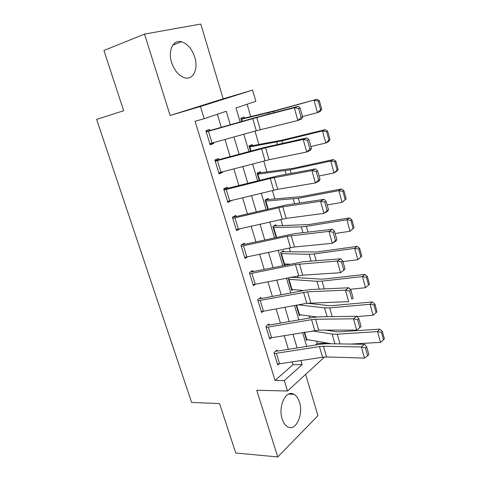 <?xml version="1.0" encoding="UTF-8"?>
<svg xmlns="http://www.w3.org/2000/svg" width="481" height="481" viewBox="0 0 481 481"><rect width="100%" height="100%" fill="white"/><g stroke="black" fill="none" stroke-linecap="round" stroke-linejoin="round"><path stroke-width="0.72" d="M299.489 402.284C298.256 398.358 296.404 395.689 293.927 394.288C286.183 389.297 277.808 406.241 282.179 418.963C283.399 422.757 285.185 425.354 287.542 426.749C295.629 431.92 303.733 414.676 299.489 402.284M194.763 57.215C191.931 48.882 187.506 43.729 181.481 41.769C173.214 39.34 167.659 50.631 171.621 62.566C174.465 70.707 178.77 75.77 184.524 77.748C193.14 80.459 198.617 69.03 194.763 57.215M315.434 345.027L317.219 343.464L326.118 343.254L326.25 343.711M144.498 34.097L170.142 115.476L223.16 98.827L200.787 24.05L144.498 34.097L103.938 50.493L123.671 110.75L96.615 119.384L191.618 402.441L219.558 403.583L235.732 452.988L277.747 456.95L317.953 415.65L305.609 374.404M223.16 98.827L252.579 90.079L255.832 101.287L236.009 107.972L240.145 121.933M317.219 343.464L316.552 341.179M309.752 317.989L309.157 315.945M301.803 290.867L301.647 290.338M297.907 277.579L297.432 275.95M290.338 251.737L289.213 247.913M282.654 225.517L280.868 219.426M274.849 198.893L272.378 190.47M266.931 171.873L263.756 161.039M258.886 144.438L254.984 131.115M250.721 116.576L247.108 104.227M241.077 119.023L244.426 118.122L244.095 117.015L240.825 118.188L241.799 121.465L241.155 119.3L273.43 111.442L316.835 99.272L319.36 100.667L318.266 101.1L320.623 109.716L321.705 109.259L319.36 100.667M249.194 146.452L252.543 145.653L252.224 144.559L249.026 145.881L250.583 151.16L249.35 146.982L281.86 140.861L322.492 130.94L325.156 129.678L327.687 131.175L326.629 131.686L328.944 140.157L329.996 139.628L327.687 131.175M257.185 173.467L260.546 172.775L260.227 171.693L257.094 173.166L259.229 180.369L257.419 174.248L290.151 169.811L330.748 161.033L333.333 159.578L335.882 161.183L334.854 161.766L337.133 170.1L338.149 169.492L335.882 161.183M265.061 200.078L268.422 199.489L268.109 198.425L265.049 200.036L267.737 209.115L265.362 201.1L298.31 198.298L338.871 190.626L341.384 188.985L343.939 190.698L342.941 191.354L345.184 199.555L346.176 198.875L343.939 190.698M273.376 226.22L276.184 225.805L275.878 224.759L272.883 226.509L276.106 237.398L273.196 227.561L301.256 226.87L306.343 226.341L346.861 219.739L349.302 217.923L351.87 219.727L350.896 220.46L353.102 228.523L354.064 227.772L351.87 219.727M281.487 252.02L283.832 251.737L283.531 250.709L280.597 252.591L284.265 264.971L285.744 263.979M289.231 277.567L288.203 278.289L291.817 290.488L293.079 289.568M289.965 277.423L291.33 277.152M316.666 316.949L298.96 314.64L296.182 305.237L299.26 315.638L300.354 314.772M331.409 343.783L306.301 339.436L304.172 332.251L306.595 340.422L307.557 339.598M230.291 124.747L226.256 111.261L204.184 118.705L195.039 121.272L275.066 380.447L293.007 364.706L292.153 361.892M288.372 349.362L284.211 335.6M280.441 323.1L276.148 308.892M272.384 296.434L267.953 281.764M264.201 269.354L259.632 254.208M255.892 241.841L251.172 226.214M247.45 213.895L242.58 197.763M238.877 185.498L233.85 168.855M230.158 156.644L224.976 139.472M221.302 127.315L217.358 114.262M208.435 131.283L212.043 143.073L209.848 143.657L206.241 131.89L256.764 117.532L294.3 107.732L298.058 106.361L254.569 117.815L209.926 130.561L209.566 129.383L205.88 130.706L210.209 144.829L213.859 143.428L213.618 142.635M217.412 160.624L220.959 172.228L218.771 172.751L215.217 161.171L265.584 147.787L303.198 139.454L306.866 137.903L263.305 147.739L218.819 159.674L218.47 158.52L214.863 160.011L219.126 173.906L222.691 172.336L222.529 171.813M226.244 189.49L229.738 200.908L227.549 201.383L224.056 189.989L270.238 178.433L311.941 170.629L315.524 168.897L277.91 175.848L227.573 188.33L227.224 187.187L223.701 188.841L227.898 202.519L231.301 200.529M234.932 217.899L238.372 229.136L236.189 229.563L232.75 218.344L282.792 206.818L320.532 201.274L324.038 199.368L286.363 204.96L236.808 216.402L236.183 216.528L235.846 215.404L232.401 217.22L236.532 230.676L239.929 228.782M243.488 245.863L246.873 256.926L244.691 257.293L241.306 246.254L287.175 236.291L328.98 231.397L332.407 229.329L294.679 233.61L245.286 244.174L244.667 244.282L244.33 243.182L240.963 245.148L245.027 258.393L247.727 256.74M251.906 273.388L255.237 284.277L253.06 284.596L249.729 273.725L295.436 264.526L337.289 261.015L340.632 258.79L302.862 261.796L253.631 271.512L253.012 271.609L252.681 270.526L249.392 272.637L253.391 285.678L255.585 284.205M257.69 299.699L261.628 312.542L263.456 311.207L306.788 303.307L348.683 301.653L345.454 290.139L348.725 287.758L310.918 289.532L304.948 290.277L261.85 298.43L261.231 298.515L260.9 297.444L257.69 299.699M268.356 327.158L271.585 337.716L269.414 337.939L266.185 327.405L311.574 319.661L315.566 319.264L353.487 318.783L356.68 316.251L318.843 316.835L312.884 317.442L269.937 324.934L269.324 325.006L268.999 323.953L265.861 326.346L269.739 338.991L271.29 337.758M276.395 353.427L279.575 363.822L277.405 364.003L274.224 353.625L319.456 346.579L323.442 346.272L361.387 346.957L364.508 344.282L326.647 343.711L320.695 344.186L277.91 351.034L277.29 351.094L276.972 350.06L273.905 352.585L277.723 365.037L279.064 363.889M324.543 357.004L287.524 391.023L256.728 390.247L277.747 456.95M287.524 391.023L284.331 380.579L302.122 364.688L300.884 360.558M275.066 380.447L284.331 380.579M204.184 118.705L200.451 106.499L252.579 90.079M170.142 115.476L200.451 106.499M325.595 343.717L326.118 343.254M243.789 134.235L248.942 151.599M252.603 163.955L257.588 180.784M261.267 193.194L266.101 209.5M269.793 221.957L274.477 237.758M278.186 250.264L282.72 265.566M286.442 278.114L290.837 292.941M294.57 305.531L298.827 319.895M302.567 332.521L306.692 346.428M297.114 347.961L292.971 334.127M289.213 321.573L284.938 307.287M281.193 294.769L276.773 280.026M273.04 267.544L268.482 252.327M264.76 239.893L260.059 224.182M256.349 211.796L251.497 195.581M247.805 183.249L242.797 166.516M239.117 154.239L233.952 136.977M293.007 364.706L302.122 364.688M210.071 144.378L213.859 143.428M218.891 173.154L222.691 172.336M227.579 201.485L231.379 200.787M209.926 130.561L206.145 131.566M302.609 116.919L301.599 119.047L297.877 120.49L294.3 107.732L298.623 108.55L301.118 117.49L302.609 116.919L300.12 107.997L298.623 108.55M212.043 143.073L256.283 130.754L297.877 120.49L301.118 117.49M300.12 107.997L298.058 106.361M321.705 109.259L320.178 111.496L317.466 112.644L302.507 116.552M244.426 118.122L276.341 110.335L316.835 99.272M320.623 109.716L317.466 112.644L314.093 100.343L318.266 101.1M218.819 159.674L215.031 160.552M311.393 148.431L310.347 150.367L306.716 151.99L303.198 139.454L307.485 140.284L309.938 149.074L311.393 148.431L308.952 139.658L307.485 140.284M220.959 172.228L269.071 159.752L306.716 151.99L309.938 149.074M308.952 139.658L306.866 137.903M227.573 188.33L223.773 189.075M320.033 179.395L318.945 181.151L315.398 182.948L311.941 170.629L316.197 171.476L318.608 180.11L320.033 179.395L317.628 170.779L316.197 171.476M229.738 200.908L277.687 189.31L315.398 182.948L318.608 180.11M317.628 170.779L315.524 168.897M236.183 216.528L232.6 217.117M328.517 209.836L327.399 211.418L323.929 213.384L320.532 201.274L324.759 202.134L327.134 210.624L328.517 209.836L326.154 201.365L324.759 202.134M238.372 229.136L286.165 218.392L323.929 213.384L327.134 210.624M326.154 201.365L324.038 199.368M329.996 139.628L328.445 141.697L325.811 143.037L310.864 146.519M252.543 145.653L281.331 140.314L325.156 129.678M328.944 140.157L325.811 143.037L322.492 130.94L326.629 131.686M338.149 169.492L336.574 171.398L334.012 172.926L319.083 175.992M260.546 172.775L292.905 168.35L333.333 159.578M337.133 170.1L334.012 172.926L330.748 161.033L334.854 161.766M346.176 198.875L342.081 202.327L327.17 204.99M268.422 199.489L300.992 196.669L341.384 188.985M345.184 199.555L342.081 202.327L338.871 190.626L342.941 191.354M244.667 244.282L241.787 244.667M336.862 239.766L335.714 241.173L332.323 243.302L328.98 231.397L333.177 232.269L335.51 240.614L336.862 239.766L334.542 231.439L333.177 232.269M246.873 256.926L294.504 247L332.323 243.302L335.51 240.614M334.542 231.439L332.407 229.329M354.064 227.772L350.018 231.247L335.125 233.525M276.184 225.805L308.952 224.549L349.302 217.923M353.102 228.523L350.018 231.247L346.861 219.739L350.896 220.46M253.012 271.609L250.607 271.855M345.069 269.192L340.572 272.721L337.289 261.015L341.456 261.898L343.747 270.106L345.069 269.192L342.785 261.003L341.456 261.898M255.237 284.277L302.711 275.15L340.572 272.721L343.747 270.106M342.785 261.003L340.632 258.79M260.197 300.481L263.474 311.201L261.297 311.472L258.02 300.775L307.569 291.823L345.454 290.139L349.591 291.035L351.845 299.104L353.138 298.13L350.896 290.079L349.591 291.035M261.231 298.515L259.169 298.665M353.138 298.13L351.845 299.104M350.896 290.079L348.725 287.758M269.324 325.006L267.514 325.084M271.585 337.716L318.729 330.116L356.661 330.104L353.487 318.783L357.593 319.691L359.812 327.627L361.081 326.593L358.868 318.675L357.593 319.691M358.868 318.675L356.68 316.251M356.661 330.104L359.812 327.627M277.29 351.094L275.685 351.118M279.575 363.822L322.571 357.233L326.557 356.956L364.514 358.098L361.387 346.957L365.47 347.877L367.646 355.681L368.885 354.593L366.714 346.801L365.47 347.877M366.714 346.801L364.508 344.282M364.514 358.098L367.646 355.681M360.894 257.028L361.826 256.211L359.668 248.292L358.724 249.092L360.894 257.028L357.828 259.704L342.953 261.604M289.658 264.153L283.958 263.943L280.904 253.625L309.157 254.299L314.249 253.944L354.719 248.376L357.088 246.392L359.668 248.292M283.832 251.737L316.793 251.99L357.088 246.392M357.828 259.704L354.719 248.376L358.724 249.092M368.56 285.071L369.468 284.193L367.34 276.401L366.426 277.266L368.56 285.071L365.512 287.704L350.156 289.285M303.667 290.518L291.516 289.478L288.51 279.305L316.931 281.295L322.036 281.12L362.458 276.557L364.754 274.404L367.34 276.401M291.372 277.29L321.11 279.142L324.507 279.016L364.754 274.404M365.512 287.704L362.458 276.557L366.426 277.266M376.106 312.674L376.99 311.73L374.891 304.058L374.008 304.99L376.106 312.674L373.076 315.259L356.938 316.54M373.076 315.259L370.063 304.287L329.695 307.876L324.585 307.882L298.364 304.84M374.008 304.99L370.063 304.287L372.3 301.978L374.891 304.058M307.173 303.234L328.697 305.633L332.106 305.621L372.3 301.978M383.531 339.839L384.385 338.828L382.329 331.283L381.463 332.275L383.531 339.839L380.519 342.376L350.493 344.071M380.519 342.376L377.555 331.583L337.241 334.223L332.124 334.067L312.199 330.904M381.463 332.275L377.555 331.583L379.725 329.118L382.329 331.283M325.661 330.116L336.177 331.734L339.586 331.824L379.725 329.118M252.735 118.639L256.283 130.754M256.764 117.532L260.311 129.696M273.791 112.71L273.43 111.442M268.765 114.027L268.398 112.746M242.274 121.326L241.636 119.18M261.562 148.785L265.049 160.702M265.584 147.787L269.071 159.752M270.238 178.433L273.671 190.157M274.254 177.543L277.687 189.31M278.776 207.6L282.149 219.132M282.792 206.818L286.165 218.392M282.557 143.308L281.86 140.861M277.519 144.426L276.809 141.961M251.058 151.028L249.831 146.879M291.179 173.394L290.151 169.811M286.129 174.332L285.089 170.719M259.698 180.255L257.9 174.164M299.651 202.988L298.31 198.298M294.6 203.74L293.236 199.014M268.206 209.001L265.849 201.04M287.175 236.291L290.494 247.643M291.185 235.612L294.504 247M307.99 232.101L306.343 226.341M302.928 232.672L301.256 226.87M276.575 237.295L273.677 227.513M295.436 264.526L298.707 275.697M299.441 263.943L302.711 275.15M303.571 292.316L306.788 303.307M307.569 291.823L310.786 302.85M311.574 319.661L314.742 330.477M315.566 319.264L318.729 330.116M319.456 346.579L322.571 357.233M323.442 346.272L326.557 356.956M316.191 260.732L314.249 253.944M311.123 261.135L309.157 254.299M284.451 263.925L281.397 253.595M324.266 288.907L322.036 281.12M319.186 289.147L316.931 281.295M292.009 289.472L288.997 279.299M332.203 316.63L329.695 307.876M327.122 316.708L324.585 307.882M299.453 314.652L296.645 305.152M340.019 343.915L337.241 334.223M334.938 343.837L332.124 334.067M306.794 339.466L304.635 332.173M293.927 394.288L288.54 394.131M181.481 41.769L172.865 45.028"/></g></svg>
